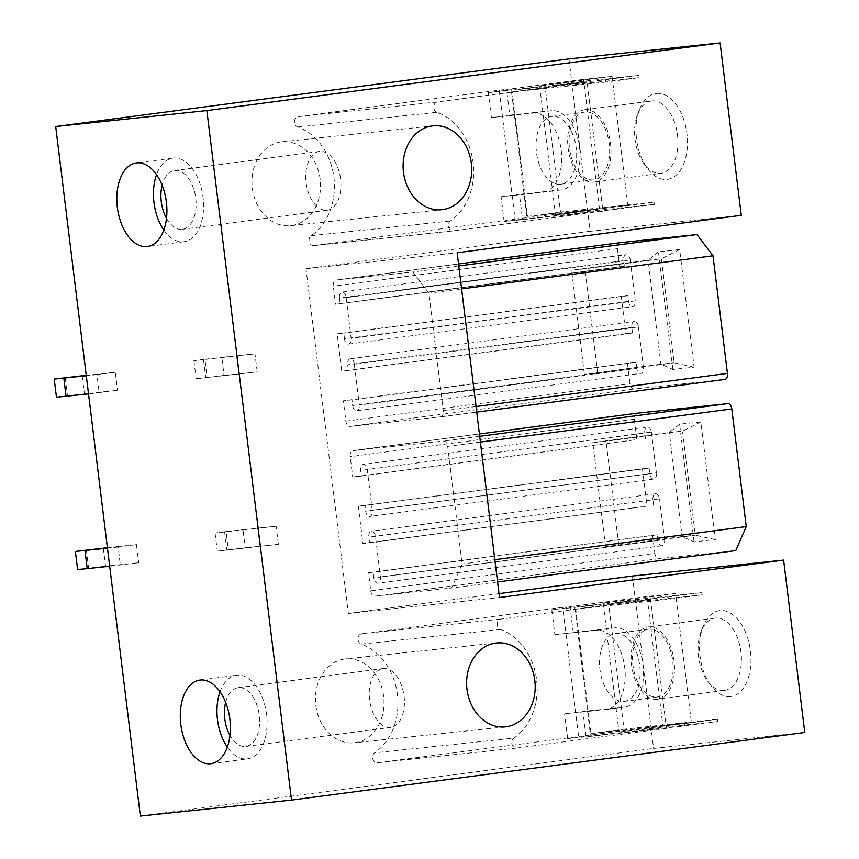 <?xml version="1.0" encoding="UTF-8"?>
<svg xmlns="http://www.w3.org/2000/svg" width="859" height="859" viewBox="0 0 859 859"><rect width="100%" height="100%" fill="white"/><g stroke="black" fill="none" stroke-linecap="round" stroke-linejoin="round"><path stroke-width="0.64" stroke-dasharray="4.29 3.22" d="M568.959 58.906L590.122 231.286L741.274 215.33M499.004 593.623L348.324 613.476L305.997 268.727L590.122 231.286M632.449 576.045L653.613 748.425L804.776 732.469M140.361 816.05L653.613 748.425M314.007 245.599A5.304 4.295 84 0 1 313.922 245.61A5.304 4.295 84 0 1 309.294 241.862A5.304 4.295 84 0 1 311.141 235.688A59.26 48.061 84 0 0 333.904 177.459A59.26 48.061 84 0 0 297.794 126.992A5.304 4.295 84 0 1 294.519 121.441A5.304 4.295 84 0 1 298.18 116.652L499.219 90.163L515.046 219.109L314.007 245.599L453.23 230.899L602.943 211.174L504.169 221.601L522.497 219.185L519.437 194.306L561.206 189.893A39.89 23.333 -97.5 0 0 561.55 189.85A39.89 23.333 -97.5 0 0 579.503 147.565A39.89 23.333 -97.5 0 0 551.489 110.714L509.72 115.127L506.66 90.249L605.445 79.812L638.441 75.463L638.72 77.729L605.724 82.077L605.445 79.812M320.16 179.273A42.166 34.199 84 0 0 281.816 141.81A42.166 34.199 84 0 0 252.331 188.207A42.166 34.199 84 0 0 290.675 225.681A42.166 34.199 84 0 0 320.16 179.273M562.709 607.302L361.671 633.792A5.304 4.295 84 0 0 358.01 638.581A5.304 4.295 84 0 0 361.285 644.121A59.26 48.061 84 0 1 397.406 694.598A59.26 48.061 84 0 1 374.631 752.828A5.304 4.295 84 0 0 372.795 759.002A5.304 4.295 84 0 0 377.412 762.749A5.304 4.295 84 0 0 377.509 762.738L590.477 734.982L574.65 606.046L562.709 607.302L578.547 736.249M383.651 696.413A42.166 34.199 84 0 0 345.318 658.939A42.166 34.199 84 0 0 315.833 705.346A42.166 34.199 84 0 0 354.176 742.81A42.166 34.199 84 0 0 383.651 696.413M305.997 268.727L457.16 252.761M348.324 613.476L499.487 597.52M346.145 297.601L351.138 338.317L635.263 300.886A5.702 3.329 82.5 0 1 632.664 306.652A5.702 3.329 82.5 0 1 628.605 301.348L627.918 295.7L621.282 296.398L625.867 333.721L632.492 333.024L631.805 327.376A5.702 3.329 82.5 0 1 634.371 321.373A5.702 3.329 82.5 0 1 638.462 326.903L354.337 364.334L359.33 405.051L643.455 367.62A5.702 3.329 82.5 0 1 640.868 373.386A5.702 3.329 82.5 0 1 636.798 368.082L352.673 405.523L351.986 399.864L343.364 400.777L345.866 421.135A5.702 3.329 -97.5 0 0 349.871 426.44L440.699 416.851A5.702 3.329 -97.5 0 0 440.753 416.851A5.702 3.329 -97.5 0 0 443.319 410.849L428.877 293.22L412.846 271.992L335.933 280.109A5.702 3.329 -97.5 0 0 335.89 280.12A5.702 3.329 -97.5 0 0 333.313 286.122L335.536 304.215L340.175 303.732L339.488 298.073L623.613 260.642A5.702 3.329 82.5 0 1 626.179 254.64A5.702 3.329 82.5 0 1 630.27 260.17L346.145 297.601A5.702 3.329 -97.5 0 0 342.054 292.071A5.702 3.329 -97.5 0 0 339.488 298.073M628.605 301.348L344.48 338.79A5.702 3.329 -97.5 0 0 348.55 344.094A5.702 3.329 -97.5 0 0 351.138 338.317M344.48 338.79L343.793 333.131L337.157 333.84L341.742 371.163L348.367 370.465L347.68 364.807L631.805 327.376M354.337 364.334A5.702 3.329 -97.5 0 0 350.247 358.804A5.702 3.329 -97.5 0 0 347.68 364.807M352.673 405.523A5.702 3.329 -97.5 0 0 356.743 410.827A5.702 3.329 -97.5 0 0 359.33 405.051M370.734 590.831A5.702 3.329 -97.5 0 0 374.739 596.146L451.641 588.018L462.131 563.998L447.679 446.369A5.702 3.329 -97.5 0 0 443.673 441.064L352.845 450.653A5.702 3.329 -97.5 0 0 352.802 450.653A5.702 3.329 -97.5 0 0 350.225 456.655L352.727 477.013L361.349 476.101L360.651 470.453A5.702 3.329 -97.5 0 1 363.217 464.451A5.702 3.329 -97.5 0 1 367.255 469.519L372.248 510.235A5.702 3.329 -97.5 0 1 369.714 516.474A5.702 3.329 -97.5 0 1 365.644 511.169L364.957 505.511L358.321 506.209L362.906 543.543L369.542 542.845L368.844 537.186A5.702 3.329 -97.5 0 1 371.421 531.184A5.702 3.329 -97.5 0 1 375.447 536.252L380.44 576.969A5.702 3.329 -97.5 0 1 377.906 583.207A5.702 3.329 -97.5 0 1 373.848 577.903L373.15 572.244L368.511 572.738L370.734 590.831L654.859 553.4A5.702 3.329 -97.5 0 0 658.864 558.704L374.739 596.146M656.469 93.438A43.304 25.33 82.5 0 1 686.942 133.757A43.304 25.33 82.5 0 1 667.024 179.402A43.304 25.33 82.5 0 1 647.568 168.557A43.304 25.33 82.5 0 1 639.719 109.05A43.304 25.33 82.5 0 1 656.469 93.438M599.389 208.308L583.551 79.361L612.059 76.354L627.897 205.301L515.046 219.109M627.897 205.301L555.494 214.836L654.268 204.41L621.282 208.758L522.497 219.185M499.219 90.163L511.148 88.906L526.986 217.853M298.18 116.652L437.403 101.953L587.116 82.228L602.943 211.174M583.551 79.361L511.148 88.906M612.059 76.354L539.656 85.9L638.441 75.463M504.169 221.601L501.108 196.722L542.877 192.309A39.89 23.333 -97.5 0 0 543.221 192.266A39.89 23.333 -97.5 0 0 561.174 149.981A39.89 23.333 -97.5 0 0 533.16 113.13L491.391 117.543L488.331 92.654L506.66 90.249M488.331 92.654L587.116 82.228M437.403 101.953A5.304 4.295 84 0 0 433.741 106.741A5.304 4.295 84 0 0 437.016 112.293A59.26 48.061 84 0 1 473.137 162.759A59.26 48.061 84 0 1 450.363 220.999A5.304 4.295 84 0 0 448.516 227.163A5.304 4.295 84 0 0 453.144 230.91A5.304 4.295 84 0 0 453.23 230.899M651.798 100.943A36.465 21.325 82.5 0 1 677.429 134.627A36.465 21.325 82.5 0 1 661.011 173.303A36.465 21.325 82.5 0 1 660.689 173.335A36.465 21.325 82.5 0 1 644.304 164.209A36.465 21.325 82.5 0 1 637.7 114.097A36.465 21.325 82.5 0 1 651.487 100.986A36.465 21.325 82.5 0 1 651.798 100.943M539.656 85.9L555.494 214.836M560.519 212.023L527.523 216.371L524.742 193.747L512.243 91.945L545.24 87.597L560.519 212.023L654 202.144L621.003 206.493L621.282 208.758M654 202.144L654.268 204.41M545.24 87.597L638.72 77.729M584.893 109.759A36.465 21.325 82.5 0 1 610.524 143.442A36.465 21.325 82.5 0 1 594.106 182.119A36.465 21.325 82.5 0 1 593.784 182.151A36.465 21.325 82.5 0 1 568.164 148.467A36.465 21.325 82.5 0 1 584.582 109.802A36.465 21.325 82.5 0 1 584.893 109.759M326.946 210.24A29.636 17.33 -97.5 0 0 327.204 210.208A29.636 17.33 -97.5 0 0 340.54 178.79A29.636 17.33 -97.5 0 0 319.72 151.431A29.636 17.33 -97.5 0 0 319.462 151.452A29.636 17.33 -97.5 0 0 306.126 182.881A29.636 17.33 -97.5 0 0 326.946 210.24M166.496 218.315A29.636 17.33 -97.5 0 0 182.129 229.321A29.636 17.33 -97.5 0 0 182.387 229.289A29.636 17.33 -97.5 0 0 195.734 197.871A29.636 17.33 -97.5 0 0 174.914 170.512A29.636 17.33 -97.5 0 0 174.645 170.533A29.636 17.33 -97.5 0 0 162.136 185.254M163.833 229.997A42.166 24.664 -97.5 0 0 183.665 241.766A42.166 24.664 -97.5 0 0 184.03 241.723A42.166 24.664 -97.5 0 0 203.014 197.012A42.166 24.664 -97.5 0 0 173.378 158.067A42.166 24.664 -97.5 0 0 173.013 158.11A42.166 24.664 -97.5 0 0 156.542 174.667M730.526 696.531A43.304 25.33 82.5 0 1 711.059 685.697A43.304 25.33 82.5 0 1 703.22 626.19A43.304 25.33 82.5 0 1 719.971 610.577A43.304 25.33 82.5 0 1 750.433 650.897A43.304 25.33 82.5 0 1 730.526 696.531M662.88 725.447L691.388 722.44L675.561 593.494L647.052 596.5L662.88 725.447L590.477 734.982M675.561 593.494L603.158 603.029L701.932 592.603L668.946 596.951L570.161 607.377L551.832 609.793L650.607 599.367L500.894 619.092A5.304 4.295 -96 0 0 497.243 623.881A5.304 4.295 -96 0 0 500.507 629.432A59.26 48.061 -96 0 1 536.628 679.899A59.26 48.061 -96 0 1 513.854 738.128L374.631 752.828M647.052 596.5L574.65 606.046M551.832 609.793L554.882 634.683L614.98 627.854A39.89 23.333 82.5 0 1 643.004 664.694A39.89 23.333 82.5 0 1 625.051 706.989A39.89 23.333 82.5 0 1 624.708 707.032L588.243 710.876L591.013 733.5L684.494 723.632L684.773 725.898L585.988 736.324L567.659 738.74L666.444 728.314L516.731 748.039A5.304 4.295 -96 0 1 516.646 748.049A5.304 4.295 -96 0 1 512.018 744.302A5.304 4.295 -96 0 1 513.854 738.128M684.773 725.898L717.77 721.549L618.985 731.975L691.388 722.44M724.191 690.475A36.465 21.325 -97.5 0 0 724.513 690.432A36.465 21.325 -97.5 0 0 740.93 651.766A36.465 21.325 -97.5 0 0 715.3 618.083A36.465 21.325 -97.5 0 0 714.978 618.126A36.465 21.325 -97.5 0 0 701.202 631.236A36.465 21.325 -97.5 0 0 707.795 681.348A36.465 21.325 -97.5 0 0 724.191 690.475M603.158 603.029L618.985 731.975M701.932 592.603L702.211 594.868L669.215 599.217L668.946 596.951M684.494 723.632L717.49 719.284L717.77 721.549M650.607 599.367L666.444 728.314M702.211 594.868L608.73 604.736L624.01 729.151L717.49 719.284M657.285 699.29A36.465 21.325 -97.5 0 0 657.597 699.247A36.465 21.325 -97.5 0 0 674.014 660.582A36.465 21.325 -97.5 0 0 648.395 626.898A36.465 21.325 -97.5 0 0 648.073 626.941A36.465 21.325 -97.5 0 0 631.655 665.607A36.465 21.325 -97.5 0 0 657.285 699.29M225.638 702.394A29.636 17.33 82.5 0 1 238.147 687.672A29.636 17.33 82.5 0 1 238.405 687.64A29.636 17.33 82.5 0 1 259.225 715.01A29.636 17.33 82.5 0 1 245.889 746.428A29.636 17.33 82.5 0 1 245.631 746.46A29.636 17.33 82.5 0 1 229.987 735.454M383.221 668.56A29.636 17.33 82.5 0 1 404.041 695.93A29.636 17.33 82.5 0 1 390.705 727.348A29.636 17.33 82.5 0 1 390.437 727.38A29.636 17.33 82.5 0 1 369.617 700.01A29.636 17.33 82.5 0 1 382.964 668.592A29.636 17.33 82.5 0 1 383.221 668.56M220.044 691.796A42.166 24.664 82.5 0 1 236.504 675.249A42.166 24.664 82.5 0 1 236.88 675.195A42.166 24.664 82.5 0 1 266.505 714.14A42.166 24.664 82.5 0 1 247.521 758.862A42.166 24.664 82.5 0 1 247.156 758.905A42.166 24.664 82.5 0 1 227.334 747.137M461.594 288.903L428.877 293.22M458.77 265.946L412.846 271.992M636.798 368.082L636.111 362.434L627.489 363.346L629.991 383.705A5.702 3.329 82.5 0 0 633.996 389.009L724.824 379.42M627.489 363.346L343.364 400.777M636.111 362.434L351.986 399.864M638.462 326.903L643.455 367.62M632.492 333.024L348.367 370.465M625.867 333.721L341.742 371.163M621.282 296.398L337.157 333.84M627.918 295.7L343.793 333.131M630.27 260.17L635.263 300.886M619.962 242.689A5.702 3.329 82.5 0 0 617.438 248.68L619.661 266.784L624.3 266.29L340.175 303.732M624.3 266.29L623.613 260.642M619.661 266.784L335.536 304.215M672.898 369.445L658.445 251.794L679.673 249.55L694.115 367.201L672.898 369.445L660.915 364.216L584.388 374.299L597.649 372.903L584.872 268.846L571.611 270.241L584.388 374.299M497.576 581.972L451.641 588.018M494.838 559.692L462.131 563.998M636.873 413.222A5.702 3.329 -97.5 0 0 634.35 419.224L636.852 439.583L352.727 477.013M361.349 476.101L636.852 439.583M645.474 438.67L644.776 433.011L360.651 470.453M644.776 433.011A5.702 3.329 -97.5 0 1 647.342 427.009A5.702 3.329 -97.5 0 1 651.38 432.088L367.255 469.519M651.38 432.088L656.373 472.804L372.248 510.235M358.321 506.209L642.446 468.778L649.082 468.08L649.769 473.728A5.702 3.329 -97.5 0 0 653.839 479.032A5.702 3.329 -97.5 0 0 656.373 472.804M649.082 468.08L364.957 505.511M642.446 468.778L647.031 506.101L362.906 543.543M369.542 542.845L647.031 506.101M653.667 505.403L652.969 499.755L368.844 537.186M652.969 499.755A5.702 3.329 -97.5 0 1 655.535 493.753A5.702 3.329 -97.5 0 1 659.572 498.821L375.447 536.252M659.572 498.821L664.565 539.538L380.44 576.969M368.511 572.738L652.636 535.297L657.275 534.813L657.973 540.461A5.702 3.329 -97.5 0 0 662.031 545.766A5.702 3.329 -97.5 0 0 664.565 539.538M657.275 534.813L373.15 572.244M652.636 535.297L654.859 553.4M735.766 550.587L658.864 558.704M694.061 541.814L679.619 424.174L700.837 421.93L715.279 539.581L694.061 541.814L682.089 536.596L605.552 546.678L618.813 545.282L606.035 441.225L592.774 442.621L605.552 546.678M491.391 117.543L509.72 115.127M512.243 91.945L605.724 82.077M501.108 196.722L519.437 194.306M527.523 216.371L621.003 206.493M560.508 184.234A34.188 19.993 82.5 0 1 536.488 152.666A34.188 19.993 82.5 0 1 551.875 116.405A34.188 19.993 82.5 0 1 552.176 116.373A34.188 19.993 82.5 0 1 576.206 147.952A34.188 19.993 82.5 0 1 560.809 184.202A34.188 19.993 82.5 0 1 560.508 184.234M585.172 112.024A34.188 19.993 -97.5 0 0 584.872 112.057A34.188 19.993 -97.5 0 0 569.485 148.317A34.188 19.993 -97.5 0 0 593.505 179.896A34.188 19.993 -97.5 0 0 593.805 179.853A34.188 19.993 -97.5 0 0 609.203 143.603A34.188 19.993 -97.5 0 0 585.172 112.024M554.882 634.683L596.651 630.27A39.89 23.333 82.5 0 1 624.676 667.11A39.89 23.333 82.5 0 1 606.712 709.405A39.89 23.333 82.5 0 1 606.368 709.448L564.61 713.85L588.243 710.876L575.745 609.085L669.215 599.217M585.988 736.324L582.939 711.435M567.659 738.74L564.61 713.85M573.211 632.267L570.161 607.377M591.013 733.5L624.01 729.151M608.73 604.736L575.745 609.085M615.678 633.513A34.188 19.993 82.5 0 1 639.697 665.081A34.188 19.993 82.5 0 1 624.31 701.341A34.188 19.993 82.5 0 1 624.01 701.374A34.188 19.993 82.5 0 1 599.99 669.795A34.188 19.993 82.5 0 1 615.377 633.545A34.188 19.993 82.5 0 1 615.678 633.513M657.006 697.025A34.188 19.993 -97.5 0 0 657.307 696.993A34.188 19.993 -97.5 0 0 672.694 660.743A34.188 19.993 -97.5 0 0 648.674 629.164A34.188 19.993 -97.5 0 0 648.373 629.196A34.188 19.993 -97.5 0 0 632.976 665.446A34.188 19.993 -97.5 0 0 657.006 697.025M694.115 367.201L674.175 362.82L661.398 258.763L648.137 260.159L660.915 364.216L674.175 362.82L597.649 372.903M658.445 251.794L648.137 260.159L571.611 270.241M679.673 249.55L661.398 258.763L584.872 268.846M715.279 539.581L695.339 535.2L682.561 431.143L669.311 432.539L682.089 536.596L695.339 535.2L618.813 545.282M679.619 424.174L669.311 432.539L592.774 442.621M700.837 421.93L682.561 431.143L606.035 441.225M82.153 375.737L84.375 393.841L117.522 390.34L88.52 393.873M86.244 375.308L115.299 372.237L117.522 390.34M65.22 377.616L67.442 395.72L84.375 393.841M56.447 397.169L67.442 395.72M115.299 372.237L96.97 374.653L99.193 392.756M96.97 374.653L86.297 375.78M103.316 548.117L105.539 566.21L138.686 562.72L109.684 566.253M107.407 547.688L136.463 544.617L138.686 562.72M86.383 549.996L88.606 568.1L105.539 566.21M77.611 569.549L88.606 568.1M136.463 544.617L118.134 547.033L120.357 565.125M118.134 547.033L107.472 548.16M224.049 375.437L257.195 371.936L196.131 378.765L224.049 375.437L221.826 357.333L254.973 353.833L257.195 371.936M254.973 353.833L193.909 360.662L204.904 359.212L207.126 377.316M204.904 359.212L221.826 357.333M193.909 360.662L196.131 378.765M203.497 359.749L205.72 377.842M236.644 356.249L238.866 374.352M245.212 547.806L278.359 544.305L217.295 551.145L245.212 547.806L242.99 529.713L276.147 526.213L278.359 544.305M276.147 526.213L215.072 533.042L226.067 531.592L228.29 549.696M226.067 531.592L242.99 529.713M215.072 533.042L217.295 551.145M224.661 532.129L226.883 550.222M257.807 528.629L260.03 546.721M297.794 126.992L437.016 112.293M311.141 235.688L450.363 220.999M361.671 633.792L500.894 619.092M377.509 762.738L516.731 748.039M500.507 629.432L361.285 644.121M476.036 406.532L443.319 410.849M440.699 416.851L476.724 412.105L440.753 416.851M633.996 389.009L349.871 426.44M345.866 421.135L629.991 383.705M617.438 248.68L333.313 286.122M335.933 280.109L458.534 263.96L335.89 280.12M480.396 442.063L447.679 446.369M479.687 436.318L443.673 441.064M352.802 450.653L479.408 433.978L352.845 450.653M634.35 419.224L350.225 456.655M649.769 473.728L365.644 511.169M657.973 540.461L373.848 577.903M533.16 113.13L551.489 110.714M561.206 189.893L542.877 192.309M606.368 709.448L624.708 707.032M596.651 630.27L614.98 627.854M290.675 225.681L441.837 209.714M281.816 141.81L432.979 125.844M313.922 245.61L453.144 230.91M644.304 164.209L647.568 168.557M637.7 114.097L639.719 109.05M594.106 182.119L661.011 173.303M584.582 109.802L651.487 100.986M327.204 210.208L182.387 229.289M319.462 151.452L174.645 170.533M184.03 241.723L147.372 246.554M173.013 158.11L136.356 162.942M496.481 642.983L345.318 658.939M505.328 726.854L354.176 742.81M516.646 748.049L377.412 762.749M707.795 681.348L711.059 685.697M701.202 631.236L703.22 626.19M724.513 690.432L657.597 699.247M714.978 618.126L648.073 626.941M245.889 746.428L390.705 727.348M238.147 687.672L382.964 668.592M210.863 763.683L247.521 758.862M199.846 680.07L236.504 675.249M356.743 410.827L640.868 373.386M350.247 358.804L634.371 321.373M348.55 344.094L632.664 306.652M342.054 292.071L626.179 254.64M647.342 427.009L363.217 464.451M653.839 479.032L369.714 516.474M655.535 493.753L371.421 531.184M662.031 545.766L377.906 583.207M561.55 189.85L543.221 192.266M560.809 184.202L593.805 179.853M551.875 116.405L584.872 112.057M606.712 709.405L625.051 706.989M657.307 696.993L624.31 701.341M648.373 629.196L615.377 633.545"/><path stroke-width="1.29" d="M804.776 732.469L291.523 800.094L140.361 816.05L55.695 126.531L568.959 58.906L720.11 42.95L741.274 215.33L457.16 252.761L499.487 597.52L783.612 560.089L804.776 732.469M720.11 42.95L206.858 110.575L291.523 800.094M471.323 163.317A42.166 34.199 84 0 0 432.979 125.844A42.166 34.199 84 0 0 403.494 172.251A42.166 34.199 84 0 0 441.837 209.714A42.166 34.199 84 0 0 471.323 163.317M466.995 689.39A42.166 34.199 84 0 0 505.328 726.854A42.166 34.199 84 0 0 534.813 680.446A42.166 34.199 84 0 0 496.481 642.983A42.166 34.199 84 0 0 466.995 689.39M499.004 593.623L632.449 576.045L783.612 560.089M206.858 110.575L55.695 126.531M200.222 680.027A42.166 24.664 -97.5 0 0 199.846 680.07A42.166 24.664 -97.5 0 0 180.862 724.792A42.166 24.664 -97.5 0 0 210.498 763.737A42.166 24.664 -97.5 0 0 210.863 763.683A42.166 24.664 -97.5 0 0 229.847 718.972A42.166 24.664 -97.5 0 0 200.222 680.027M146.996 246.597A42.166 24.664 -97.5 0 0 147.372 246.554A42.166 24.664 -97.5 0 0 166.345 201.844A42.166 24.664 -97.5 0 0 136.721 162.899A42.166 24.664 -97.5 0 0 136.356 162.942A42.166 24.664 -97.5 0 0 117.372 207.653A42.166 24.664 -97.5 0 0 146.996 246.597M162.136 185.254A29.636 17.33 -97.5 0 0 166.496 218.315M156.542 174.667A42.166 24.664 -97.5 0 0 163.833 229.997M229.987 735.454A29.636 17.33 82.5 0 1 225.638 702.394M227.334 747.137A42.166 24.664 82.5 0 1 220.044 691.796M724.878 379.41A5.702 3.329 82.5 0 1 724.824 379.42L476.724 412.105L724.878 379.41A5.702 3.329 82.5 0 0 727.444 373.407L713.002 255.778L461.594 288.903M713.002 255.778L696.971 234.561L458.77 265.946M619.962 242.689A5.702 3.329 82.5 0 1 620.015 242.678A5.702 3.329 82.5 0 1 620.058 242.678L696.971 234.561M494.838 559.692L746.256 526.567L735.766 550.587L497.576 581.972M746.256 526.567L731.804 408.927A5.702 3.329 -97.5 0 0 727.798 403.623L479.687 436.318M636.873 413.222A5.702 3.329 -97.5 0 1 636.927 413.222A5.702 3.329 -97.5 0 0 636.927 413.222L727.798 403.623M86.297 375.78L54.224 379.066L86.244 375.308M54.224 379.066L56.447 397.169L66.036 396.246L63.813 378.153M88.52 393.873L66.036 396.246M107.472 548.16L75.388 551.446L107.407 547.688M75.388 551.446L77.611 569.549L87.21 568.626L84.987 550.533M109.684 566.253L87.21 568.626M727.444 373.407L476.036 406.532M458.534 263.96L620.058 242.678L458.534 263.96M731.804 408.927L480.396 442.063M636.97 413.211L479.408 433.978L636.927 413.222"/></g></svg>
